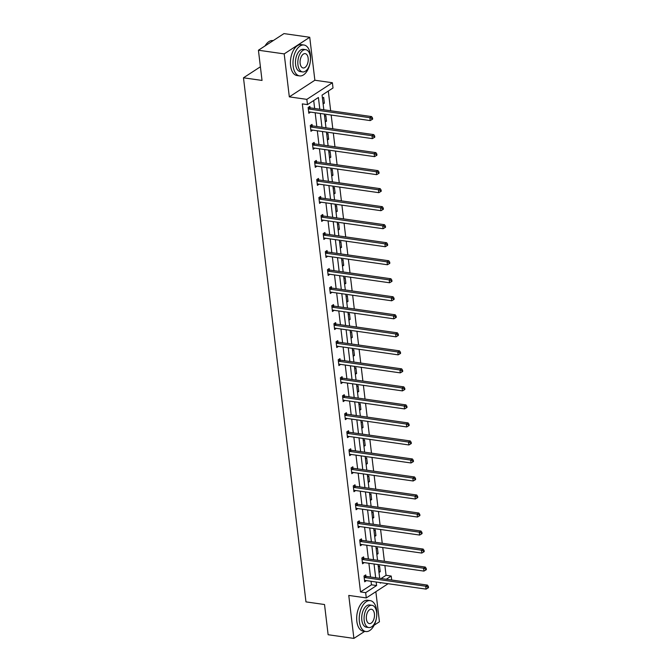 <?xml version="1.0" encoding="UTF-8"?>
<svg xmlns="http://www.w3.org/2000/svg" width="672" height="672" viewBox="0 0 672 672"><rect width="100%" height="100%" fill="white"/><g stroke="black" fill="none" stroke-linecap="round" stroke-linejoin="round"><path stroke-width="1.01" d="M388.114 583.716L366.29 597.92L348.768 595.426L353.892 638.4L328.129 634.729L324.526 604.523L305.97 601.885L243.482 77.801L262.03 80.438L258.426 50.232L283.97 33.6L309.742 37.271L284.197 53.894L289.321 96.869L306.844 99.364L332.388 82.732L333.01 87.99L322.073 95.113L323.82 109.78M258.426 50.232L284.197 53.894M353.892 638.4L364.694 631.369M374.136 625.22L379.436 621.768L375.85 591.696M289.321 96.869L314.866 80.237L309.742 37.271M314.866 80.237L332.388 82.732M381.125 578.508L386.056 575.299L384.888 565.538M384.384 561.263L382.746 547.52M382.234 543.236L380.596 529.502M380.083 525.218L378.445 511.484M377.933 507.2L376.295 493.458M375.782 489.182L374.144 475.44M373.64 471.156L371.994 457.422M371.49 453.138L369.852 439.396M369.34 435.12L367.702 421.378M367.189 417.102L365.551 403.36M365.039 399.076L363.401 385.342M362.888 381.058L361.25 367.315M360.746 363.04L359.108 349.297M358.596 345.013L356.958 331.279M356.446 326.995L354.808 313.261M354.295 308.977L352.657 295.235M352.145 290.959L350.507 277.217M350.003 272.933L348.365 259.199M347.852 254.915L346.214 241.172M345.702 236.897L344.064 223.154M343.552 218.879L341.914 205.136M341.401 200.852L339.763 187.118M339.259 182.834L337.621 169.092M337.109 164.816L335.471 151.074M334.958 146.798L333.32 133.056M332.808 128.772L331.17 115.038M330.658 110.754L328.314 91.048M386.056 575.299L391.205 576.038L391.684 580.012M260.4 66.78L243.482 77.801M363.737 558.172L363.586 556.878L361.855 558.004L362.544 563.783L364.266 562.607M359.444 522.136L359.285 520.842L357.563 521.968L358.252 527.738L359.974 526.562M355.144 486.091L354.992 484.798L353.262 485.923L353.951 491.702L355.673 490.526M350.843 450.055L350.692 448.762L348.97 449.887L349.658 455.658L351.372 454.482M346.55 414.011L346.391 412.717L344.669 413.843L345.358 419.622L347.08 418.446M342.25 377.975L342.098 376.681L340.368 377.807L341.057 383.578L342.779 382.402M337.957 341.93L337.798 340.637L336.076 341.762L336.764 347.542L338.486 346.366M333.656 305.894L333.505 304.601L331.775 305.718L332.464 311.497L334.186 310.321M329.356 269.85L329.204 268.556L327.482 269.682L328.171 275.453L329.885 274.285M325.063 233.806L324.904 232.52L323.182 233.638L323.87 239.417L325.592 238.241M320.762 197.77L320.611 196.476L318.881 197.602L319.57 203.372L321.292 202.205M316.47 161.725L316.31 160.44L314.588 161.557L315.277 167.336L316.991 166.16M312.169 125.689L312.018 124.396L310.288 125.521L310.976 131.292L312.698 130.116M319.805 109.208L318.41 97.49L307.465 104.614L302.316 103.883L360.511 591.931L371.456 584.808L371.036 581.28M370.524 577.004L368.886 563.262M368.374 558.986L366.736 545.244M366.223 540.96L364.585 527.226M364.073 522.942L362.435 509.2M361.931 504.924L360.293 491.182M359.78 486.898L358.142 473.164M357.63 468.88L355.992 455.146M355.48 450.862L353.842 437.119M353.329 432.844L351.691 419.101M351.187 414.817L349.549 401.083M349.037 396.799L347.399 383.057M346.886 378.781L345.248 365.039M344.736 360.763L343.098 347.021M342.586 342.737L340.948 329.003M340.444 324.719L338.797 310.976M338.293 306.701L336.655 292.958M336.143 288.683L334.505 274.94M333.992 270.656L332.354 256.922M331.842 252.638L330.204 238.896M329.692 234.62L328.054 220.878M327.55 216.594L325.912 202.86M325.399 198.576L323.761 184.842M323.249 180.558L321.611 166.816M321.098 162.54L319.46 148.798M318.948 144.514L317.31 130.78M316.806 126.496L315.168 112.753M314.656 108.478L313.706 100.556M310.019 107.671L309.868 106.378L308.137 107.495L308.826 113.274L310.548 112.098M314.32 143.707L314.16 142.414L312.438 143.539L313.127 149.318L314.849 148.142M318.612 179.752L318.461 178.458L316.739 179.584L317.419 185.354L319.141 184.178M322.913 215.788L322.762 214.494L321.031 215.62L321.72 221.399L323.442 220.223M327.214 251.832L327.054 250.538L325.332 251.664L326.021 257.435L327.734 256.259M331.506 287.868L331.355 286.574L329.624 287.7L330.313 293.479L332.035 292.303M335.807 323.912L335.647 322.619L333.925 323.744L334.614 329.515L336.336 328.339M340.099 359.948L339.948 358.655L338.226 359.78L338.915 365.56L340.628 364.384M344.4 395.993L344.249 394.699L342.518 395.825L343.207 401.596L344.929 400.428M348.701 432.029L348.541 430.744L346.819 431.861L347.508 437.64L349.23 436.464M352.993 468.073L352.842 466.78L351.112 467.905L351.8 473.676L353.522 472.508M357.294 504.109L357.143 502.824L355.412 503.941L356.101 509.72L357.823 508.544M361.586 540.154L361.435 538.86L359.713 539.986L360.402 545.765L362.116 544.589M365.887 576.198L365.736 574.904L364.006 576.022L364.694 581.801L366.416 580.625M307.465 104.614L306.844 99.364M366.29 597.92L365.66 592.67L376.606 585.539L376.186 582.019M360.511 591.931L365.66 592.67M375.673 577.735L374.035 563.993M373.531 559.717L371.885 545.975M371.381 541.699L369.743 527.957M369.23 523.673L367.592 509.939M367.08 505.655L365.442 491.912M364.93 487.637L363.292 473.894M362.779 469.61L361.141 455.876M360.637 451.592L358.999 437.858M358.487 433.574L356.849 419.832M356.336 415.556L354.698 401.814M354.186 397.53L352.548 383.796M352.036 379.512L350.398 365.77M349.894 361.494L348.256 347.752M347.743 343.476L346.105 329.734M345.593 325.45L343.955 311.716M343.442 307.432L341.804 293.689M341.292 289.414L339.654 275.671M339.15 271.396L337.512 257.653M337 253.369L335.362 239.635M334.849 235.351L333.211 221.609M332.699 217.333L331.061 203.591M330.548 199.307L328.91 185.573M328.406 181.289L326.768 167.555M326.256 163.271L324.618 149.528M324.106 145.253L322.468 131.51M321.955 127.226L320.317 113.492M380.201 582.59L380.268 583.162L380.974 582.7M386.282 579.247L391.205 576.038M324.332 114.064L325.97 127.798M326.474 132.082L328.112 145.824M328.625 150.1L330.263 163.842M330.775 168.126L332.413 181.86M332.926 186.144L334.564 199.878M335.076 204.162L336.714 217.904M337.218 222.18L338.856 235.922M339.368 240.206L341.006 253.94M341.519 258.224L343.157 271.958M343.669 276.242L345.307 289.985M345.82 294.26L347.458 308.003M347.962 312.287L349.608 326.021M350.112 330.305L351.75 344.047M352.262 348.323L353.9 362.065M354.413 366.341L356.051 380.083M356.563 384.367L358.201 398.101M358.714 402.385L360.352 416.128M360.856 420.403L362.494 434.146M363.006 438.43L364.644 452.164M365.156 456.448L366.794 470.182M367.307 474.466L368.945 488.208M369.457 492.484L371.095 506.226M371.599 510.51L373.237 524.244M373.75 528.528L375.388 542.27M375.9 546.546L377.538 560.288M378.05 564.564L379.688 578.306M378.302 566.714L379.537 565.916L380.226 571.687L378.991 572.494M376.16 548.696L377.395 547.89L378.084 553.669L376.841 554.476M374.01 530.678L375.245 529.872L375.934 535.651L374.699 536.449M371.86 512.66L373.094 511.854L373.783 517.625L372.548 518.431M369.709 494.634L370.944 493.828L371.633 499.607L370.398 500.413M367.559 476.616L368.794 475.81L369.482 481.589L368.248 482.395M365.408 458.598L366.652 457.792L367.34 463.571L366.097 464.369M363.266 440.572L364.501 439.774L365.19 445.544L363.955 446.351M361.116 422.554L362.351 421.747L363.04 427.526L361.805 428.333M358.966 404.536L360.2 403.729L360.889 409.508L359.654 410.315M356.815 386.518L358.05 385.711L358.739 391.482L357.504 392.288M354.665 368.491L355.908 367.693L356.597 373.464L355.354 374.27M352.523 350.473L353.758 349.667L354.446 355.446L353.212 356.252M350.372 332.455L351.607 331.649L352.296 337.428L351.061 338.226M348.222 314.437L349.457 313.631L350.146 319.402L348.911 320.208M346.072 296.411L347.306 295.613L347.995 301.384L346.76 302.19M343.921 278.393L345.164 277.586L345.853 283.366L344.61 284.172M341.779 260.375L343.014 259.568L343.703 265.348L342.468 266.146M339.629 242.357L340.864 241.55L341.552 247.321L340.318 248.128M337.478 224.33L338.713 223.524L339.402 229.303L338.167 230.11M335.328 206.312L336.563 205.506L337.252 211.285L336.017 212.092M333.178 188.294L334.421 187.488L335.11 193.267L333.866 194.065M331.036 170.268L332.27 169.47L332.959 175.241L331.724 176.047M328.885 152.25L330.12 151.444L330.809 157.223L329.574 158.029M326.735 134.232L327.97 133.426L328.658 139.205L327.424 140.011M324.584 116.214L325.819 115.408L326.508 121.178L325.273 121.985M322.434 98.188L323.669 97.39L324.358 103.16L323.123 103.967M371.456 584.808L376.606 585.539M308.893 111.913L310.556 112.148M323.005 102.967L324.358 103.16M311.044 129.931L312.707 130.175M325.156 120.985L326.508 121.178M313.194 147.958L314.849 148.193M327.306 139.012L328.658 139.205M315.344 165.976L316.999 166.211M329.456 157.03L330.809 157.223M317.486 183.994L319.15 184.229M331.598 175.048L332.959 175.241M319.637 202.02L321.3 202.255M333.749 193.074L335.11 193.267M321.787 220.038L323.45 220.273M335.899 211.092L337.252 211.285M323.938 238.056L325.592 238.291M338.05 229.11L339.402 229.303M326.088 256.074L327.743 256.309M340.2 247.128L341.552 247.321M328.23 274.1L329.893 274.336M342.342 265.154L343.703 265.348M330.38 292.118L332.044 292.354M344.492 283.172L345.853 283.366M332.531 310.136L334.194 310.372M346.643 301.19L347.995 301.384M334.681 328.154L336.336 328.398M348.793 319.208L350.146 319.402M336.832 346.181L338.486 346.416M350.944 337.235L352.296 337.428M338.982 364.199L340.637 364.434M353.086 355.253L354.446 355.446M341.124 382.217L342.787 382.452M355.236 373.271L356.597 373.464M343.274 400.235L344.938 400.478M357.386 391.289L358.739 391.482M345.425 418.261L347.08 418.496M359.537 409.315L360.889 409.508M347.575 436.279L349.23 436.514M361.687 427.333L363.04 427.526M349.726 454.297L351.38 454.532M363.829 445.351L365.19 445.544M351.868 472.324L353.531 472.559M365.98 463.378L367.34 463.571M354.018 490.342L355.681 490.577M368.13 481.396L369.482 481.589M356.168 508.36L357.832 508.595M370.28 499.414L371.633 499.607M358.319 526.378L359.974 526.613M372.431 517.432L373.783 517.625M360.469 544.404L362.124 544.639M374.581 535.458L375.934 535.651M362.611 562.422L364.274 562.657M376.723 553.476L378.084 553.669M364.762 580.44L366.425 580.675M378.874 571.494L380.226 571.687M308.297 108.788L308.456 108.881A1.252 0.941 -123.1 0 0 308.851 109.015L369.86 117.701L370.205 120.59L309.196 111.905A1.252 0.941 -123.1 0 0 308.818 111.938L308.675 111.98M308.876 107.024L310.178 107.755A1.252 0.941 -123.1 0 0 310.573 107.898L371.591 116.575L369.86 117.701L371.826 118.423L371.96 119.574L372.649 119.129L372.515 117.97L371.826 118.423M372.515 117.97L371.591 116.575M370.205 120.59L371.96 119.574M265.012 45.948A15.229 8.4 -81.9 0 1 266.456 43.898A15.229 8.4 -81.9 0 1 266.557 43.772M273.176 40.631L272.857 40.589A15.599 8.61 98.1 0 0 266.666 43.646A15.599 8.61 98.1 0 0 265.104 45.881M310.414 54.844A15.599 8.61 98.1 0 0 303.979 45.016A15.599 8.61 98.1 0 0 293.152 66.083A15.599 8.61 98.1 0 0 299.586 75.911A15.599 8.61 98.1 0 0 310.414 54.844M303.979 45.016L301.4 44.646A15.599 8.61 98.1 0 0 290.573 65.713A15.599 8.61 98.1 0 0 297.007 75.541L299.586 75.911M302.568 71.921L300.199 71.585A11.231 6.199 -81.9 0 1 295.571 64.504A11.231 6.199 -81.9 0 1 303.366 49.342L305.735 49.678A11.231 6.199 98.1 0 0 297.94 64.84A11.231 6.199 98.1 0 0 302.568 71.921A11.231 6.199 98.1 0 0 310.363 56.75A11.231 6.199 98.1 0 0 305.735 49.678M300.149 63.403A7.241 3.99 98.1 0 0 303.131 67.964A7.241 3.99 98.1 0 0 308.154 58.195A7.241 3.99 98.1 0 0 305.172 53.634A7.241 3.99 98.1 0 0 300.149 63.403M376.664 610.47A15.599 8.61 98.1 0 0 370.23 600.642A15.599 8.61 98.1 0 0 359.402 621.701A15.599 8.61 98.1 0 0 365.837 631.529A15.599 8.61 98.1 0 0 376.664 610.47M370.23 600.642L367.66 600.272A15.599 8.61 98.1 0 0 356.832 621.34A15.599 8.61 98.1 0 0 363.258 631.168L365.837 631.529M368.827 627.547L366.45 627.211A11.231 6.199 -81.9 0 1 361.822 620.13A11.231 6.199 -81.9 0 1 369.617 604.968L371.986 605.304A11.231 6.199 98.1 0 0 364.19 620.466A11.231 6.199 98.1 0 0 368.827 627.547A11.231 6.199 98.1 0 0 376.622 612.377A11.231 6.199 98.1 0 0 371.986 605.304M366.4 619.03A7.241 3.99 98.1 0 0 369.39 623.591A7.241 3.99 98.1 0 0 374.413 613.813A7.241 3.99 98.1 0 0 371.423 609.252A7.241 3.99 98.1 0 0 366.4 619.03M310.439 126.815L310.598 126.899A1.252 0.941 -123.1 0 0 310.993 127.042L372.011 135.719L372.355 138.608L311.338 129.931A1.252 0.941 -123.1 0 0 310.968 129.956L310.825 129.998M311.018 125.042L312.329 125.773A1.252 0.941 -123.1 0 0 312.724 125.916L373.741 134.602L372.011 135.719L373.976 136.441L374.111 137.6L374.8 137.147L374.665 135.996L373.976 136.441M374.665 135.996L373.741 134.602M372.355 138.608L374.111 137.6M312.589 144.833L312.749 144.925A1.252 0.941 -123.1 0 0 313.144 145.06L374.161 153.745L374.506 156.635L313.488 147.949A1.252 0.941 -123.1 0 0 313.118 147.974L312.976 148.025M313.169 143.06L314.479 143.8A1.252 0.941 -123.1 0 0 314.874 143.934L375.892 152.62L374.161 153.745L376.118 154.459L376.261 155.618L376.95 155.165L376.816 154.014L376.118 154.459M376.816 154.014L375.892 152.62M374.506 156.635L376.261 155.618M314.74 162.851L314.899 162.943A1.252 0.941 -123.1 0 0 315.294 163.078L376.312 171.763L376.656 174.653L315.638 165.967A1.252 0.941 -123.1 0 0 315.26 165.992L315.118 166.043M315.319 161.078L316.621 161.818A1.252 0.941 -123.1 0 0 317.016 161.952L378.034 170.638L376.312 171.763L378.269 172.486L378.412 173.636L379.1 173.191L378.958 172.032L378.269 172.486M378.958 172.032L378.034 170.638M376.656 174.653L378.412 173.636M316.89 180.869L317.05 180.961A1.252 0.941 -123.1 0 0 317.444 181.104L378.462 189.781L378.806 192.671L317.789 183.985A1.252 0.941 -123.1 0 0 317.411 184.019L317.268 184.061M317.47 179.105L318.772 179.836A1.252 0.941 -123.1 0 0 319.166 179.978L380.184 188.656L378.462 189.781L380.419 190.504L380.562 191.654L381.251 191.209L381.108 190.05L380.419 190.504M381.108 190.05L380.184 188.656M378.806 192.671L380.562 191.654M319.04 198.895L319.2 198.979A1.252 0.941 -123.1 0 0 319.595 199.122L380.604 207.808L380.948 210.689L319.939 202.012A1.252 0.941 -123.1 0 0 319.561 202.037L319.418 202.087M319.62 197.123L320.922 197.862A1.252 0.941 -123.1 0 0 321.317 197.996L382.334 206.682L380.604 207.808L382.57 208.522L382.704 209.681L383.401 209.227L383.258 208.076L382.57 208.522M383.258 208.076L382.334 206.682M380.948 210.689L382.704 209.681M321.182 216.913L321.342 217.006A1.252 0.941 -123.1 0 0 321.737 217.14L382.754 225.826L383.099 228.715L322.081 220.03A1.252 0.941 -123.1 0 0 321.712 220.055L321.569 220.105M321.762 215.141L323.072 215.88A1.252 0.941 -123.1 0 0 323.467 216.014L384.485 224.7L382.754 225.826L384.72 226.54L384.854 227.699L385.543 227.254L385.409 226.094L384.72 226.54M385.409 226.094L384.485 224.7M383.099 228.715L384.854 227.699M323.333 234.931L323.492 235.024A1.252 0.941 -123.1 0 0 323.887 235.158L384.905 243.844L385.249 246.733L324.232 238.048A1.252 0.941 -123.1 0 0 323.862 238.081L323.719 238.123M323.912 233.167L325.223 233.898A1.252 0.941 -123.1 0 0 325.618 234.041L386.635 242.718L384.905 243.844L386.87 244.566L387.005 245.717L387.694 245.272L387.559 244.112L386.87 244.566M387.559 244.112L386.635 242.718M385.249 246.733L387.005 245.717M325.483 252.949L325.643 253.042A1.252 0.941 -123.1 0 0 326.038 253.184L387.055 261.862L387.4 264.751L326.382 256.066A1.252 0.941 -123.1 0 0 326.004 256.099L325.861 256.141M326.063 251.185L327.373 251.916A1.252 0.941 -123.1 0 0 327.768 252.059L388.777 260.744L387.055 261.862L389.012 262.584L389.155 263.743L389.844 263.29L389.71 262.139L389.012 262.584M389.71 262.139L388.777 260.744M387.4 264.751L389.155 263.743M327.634 270.976L327.793 271.06A1.252 0.941 -123.1 0 0 328.188 271.202L389.206 279.888L389.55 282.769L328.532 274.092A1.252 0.941 -123.1 0 0 328.154 274.117L328.012 274.168M328.213 269.203L329.515 269.942A1.252 0.941 -123.1 0 0 329.91 270.077L390.928 278.762L389.206 279.888L391.163 280.602L391.306 281.761L391.994 281.308L391.852 280.157L391.163 280.602M391.852 280.157L390.928 278.762M389.55 282.769L391.306 281.761M329.784 288.994L329.944 289.086A1.252 0.941 -123.1 0 0 330.338 289.22L391.356 297.906L391.7 300.796L330.683 292.11A1.252 0.941 -123.1 0 0 330.305 292.135L330.162 292.186M330.364 287.221L331.666 287.96A1.252 0.941 -123.1 0 0 332.06 288.095L393.078 296.78L391.356 297.906L393.313 298.628L393.448 299.779L394.145 299.334L394.002 298.175L393.313 298.628M394.002 298.175L393.078 296.78M391.7 300.796L393.448 299.779M331.934 307.012L332.086 307.104A1.252 0.941 -123.1 0 0 332.48 307.238L393.498 315.924L393.842 318.814L332.825 310.128A1.252 0.941 -123.1 0 0 332.455 310.162L332.312 310.204M332.506 305.248L333.816 305.978A1.252 0.941 -123.1 0 0 334.211 306.121L395.228 314.798L393.498 315.924L395.464 316.646L395.598 317.797L396.287 317.352L396.152 316.193L395.464 316.646M396.152 316.193L395.228 314.798M393.842 318.814L395.598 317.797M334.076 325.038L334.236 325.122A1.252 0.941 -123.1 0 0 334.631 325.265L395.648 333.942L395.993 336.832L334.975 328.146A1.252 0.941 -123.1 0 0 334.606 328.18L334.463 328.222M334.656 323.266L335.966 323.996A1.252 0.941 -123.1 0 0 336.361 324.139L397.379 332.825L395.648 333.942L397.614 334.664L397.748 335.824L398.437 335.37L398.303 334.219L397.614 334.664M398.303 334.219L397.379 332.825M395.993 336.832L397.748 335.824M336.227 343.056L336.386 343.14A1.252 0.941 -123.1 0 0 336.781 343.283L397.799 351.968L398.143 354.85L337.126 346.172A1.252 0.941 -123.1 0 0 336.748 346.198L336.605 346.248M336.806 341.284L338.117 342.023A1.252 0.941 -123.1 0 0 338.512 342.157L399.521 350.843L397.799 351.968L399.756 352.682L399.899 353.842L400.588 353.388L400.453 352.237L399.756 352.682M400.453 352.237L399.521 350.843M398.143 354.85L399.899 353.842M338.377 361.074L338.537 361.166A1.252 0.941 -123.1 0 0 338.932 361.301L399.949 369.986L400.294 372.876L339.276 364.19A1.252 0.941 -123.1 0 0 338.898 364.216L338.755 364.266M338.957 359.302L340.259 360.041A1.252 0.941 -123.1 0 0 340.654 360.175L401.671 368.861L399.949 369.986L401.906 370.709L402.049 371.86L402.738 371.414L402.595 370.255L401.906 370.709M402.595 370.255L401.671 368.861M400.294 372.876L402.049 371.86M340.528 379.092L340.687 379.184A1.252 0.941 -123.1 0 0 341.082 379.319L402.1 388.004L402.444 390.894L341.426 382.208A1.252 0.941 -123.1 0 0 341.048 382.242L340.906 382.284M341.107 377.328L342.409 378.059A1.252 0.941 -123.1 0 0 342.804 378.202L403.822 386.879L402.1 388.004L404.057 388.727L404.191 389.878L404.888 389.432L404.746 388.273L404.057 388.727M404.746 388.273L403.822 386.879M402.444 390.894L404.191 389.878M342.678 397.118L342.838 397.202A1.252 0.941 -123.1 0 0 343.232 397.345L404.242 406.022L404.586 408.912L343.568 400.235A1.252 0.941 -123.1 0 0 343.199 400.26L343.056 400.31M343.249 395.346L344.56 396.085A1.252 0.941 -123.1 0 0 344.954 396.22L405.972 404.905L404.242 406.022L406.207 406.745L406.342 407.904L407.03 407.45L406.896 406.3L406.207 406.745M406.896 406.3L405.972 404.905M404.586 408.912L406.342 407.904M344.82 415.136L344.98 415.229A1.252 0.941 -123.1 0 0 345.374 415.363L406.392 424.049L406.736 426.938L345.719 418.253A1.252 0.941 -123.1 0 0 345.349 418.278L345.206 418.328M345.4 413.364L346.71 414.103A1.252 0.941 -123.1 0 0 347.105 414.238L408.122 422.923L406.392 424.049L408.358 424.763L408.492 425.922L409.181 425.468L409.046 424.318L408.358 424.763M409.046 424.318L408.122 422.923M406.736 426.938L408.492 425.922M346.97 433.154L347.13 433.247A1.252 0.941 -123.1 0 0 347.525 433.381L408.542 442.067L408.887 444.956L347.869 436.271A1.252 0.941 -123.1 0 0 347.491 436.304L347.348 436.346M347.55 431.382L348.86 432.121A1.252 0.941 -123.1 0 0 349.255 432.264L410.264 440.941L408.542 442.067L410.5 442.789L410.642 443.94L411.331 443.495L411.197 442.336L410.5 442.789M411.197 442.336L410.264 440.941M408.887 444.956L410.642 443.94M349.121 451.172L349.28 451.265A1.252 0.941 -123.1 0 0 349.675 451.408L410.693 460.085L411.037 462.974L350.02 454.289A1.252 0.941 -123.1 0 0 349.642 454.322L349.499 454.364M349.7 449.408L351.002 450.139A1.252 0.941 -123.1 0 0 351.397 450.282L412.415 458.968L410.693 460.085L412.65 460.807L412.793 461.966L413.482 461.513L413.339 460.354L412.65 460.807M413.339 460.354L412.415 458.968M411.037 462.974L412.793 461.966M351.271 469.199L351.431 469.283A1.252 0.941 -123.1 0 0 351.826 469.426L412.843 478.111L413.188 480.992L352.17 472.315A1.252 0.941 -123.1 0 0 351.792 472.34L351.649 472.391M351.851 467.426L353.153 468.166A1.252 0.941 -123.1 0 0 353.548 468.3L414.565 476.986L412.843 478.111L414.8 478.825L414.935 479.984L415.632 479.531L415.489 478.38L414.8 478.825M415.489 478.38L414.565 476.986M413.188 480.992L414.935 479.984M353.422 487.217L353.581 487.309A1.252 0.941 -123.1 0 0 353.976 487.444L414.985 496.129L415.33 499.019L354.32 490.333A1.252 0.941 -123.1 0 0 353.942 490.358L353.8 490.409M353.993 485.444L355.303 486.184A1.252 0.941 -123.1 0 0 355.698 486.318L416.716 495.004L414.985 496.129L416.951 496.852L417.085 498.002L417.774 497.557L417.64 496.398L416.951 496.852M417.64 496.398L416.716 495.004M415.33 499.019L417.085 498.002M355.564 505.235L355.723 505.327A1.252 0.941 -123.1 0 0 356.118 505.462L417.136 514.147L417.48 517.037L356.462 508.351A1.252 0.941 -123.1 0 0 356.093 508.385L355.95 508.427M356.143 503.471L357.454 504.202A1.252 0.941 -123.1 0 0 357.848 504.344L418.866 513.022L417.136 514.147L419.101 514.87L419.236 516.02L419.924 515.575L419.79 514.416L419.101 514.87M419.79 514.416L418.866 513.022M417.48 517.037L419.236 516.02M357.714 523.253L357.874 523.345A1.252 0.941 -123.1 0 0 358.268 523.488L419.286 532.165L419.63 535.055L358.613 526.369A1.252 0.941 -123.1 0 0 358.243 526.403L358.092 526.445M358.294 521.489L359.604 522.22A1.252 0.941 -123.1 0 0 359.999 522.362L421.008 531.048L419.286 532.165L421.243 532.888L421.386 534.047L422.075 533.593L421.94 532.442L421.243 532.888M421.94 532.442L421.008 531.048M419.63 535.055L421.386 534.047M359.864 541.279L360.024 541.363A1.252 0.941 -123.1 0 0 360.419 541.506L421.436 550.192L421.781 553.073L360.763 544.396A1.252 0.941 -123.1 0 0 360.385 544.421L360.242 544.471M360.444 539.507L361.746 540.246A1.252 0.941 -123.1 0 0 362.141 540.38L423.158 549.066L421.436 550.192L423.394 550.906L423.536 552.065L424.225 551.611L424.082 550.46L423.394 550.906M424.082 550.46L423.158 549.066M421.781 553.073L423.536 552.065M362.015 559.297L362.174 559.39A1.252 0.941 -123.1 0 0 362.569 559.524L423.587 568.21L423.931 571.099L362.914 562.414A1.252 0.941 -123.1 0 0 362.536 562.439L362.393 562.489M362.594 557.525L363.896 558.264A1.252 0.941 -123.1 0 0 364.291 558.398L425.309 567.084L423.587 568.21L425.544 568.932L425.678 570.083L426.376 569.638L426.233 568.478L425.544 568.932M426.233 568.478L425.309 567.084M423.931 571.099L425.678 570.083M364.165 577.315L364.325 577.408A1.252 0.941 -123.1 0 0 364.72 577.542L425.729 586.228L426.073 589.117L365.064 580.432A1.252 0.941 -123.1 0 0 364.686 580.465L364.543 580.507M364.745 575.551L366.047 576.282A1.252 0.941 -123.1 0 0 366.442 576.425L427.459 585.102L425.729 586.228L427.694 586.95L427.829 588.101L428.518 587.656L428.383 586.496L427.694 586.95M428.383 586.496L427.459 585.102M426.073 589.117L427.829 588.101M308.456 108.881L310.178 107.755M308.851 109.015L310.573 107.898M310.598 126.899L312.329 125.773M310.993 127.042L312.724 125.916M312.749 144.925L314.479 143.8M313.144 145.06L314.874 143.934M314.899 162.943L316.621 161.818M315.294 163.078L317.016 161.952M317.05 180.961L318.772 179.836M317.444 181.104L319.166 179.978M319.2 198.979L320.922 197.862M319.595 199.122L321.317 197.996M321.342 217.006L323.072 215.88M321.737 217.14L323.467 216.014M323.492 235.024L325.223 233.898M323.887 235.158L325.618 234.041M325.643 253.042L327.373 251.916M326.038 253.184L327.768 252.059M327.793 271.06L329.515 269.942M328.188 271.202L329.91 270.077M329.944 289.086L331.666 287.96M330.338 289.22L332.06 288.095M332.086 307.104L333.816 305.978M332.48 307.238L334.211 306.121M334.236 325.122L335.966 323.996M334.631 325.265L336.361 324.139M336.386 343.14L338.117 342.023M336.781 343.283L338.512 342.157M338.537 361.166L340.259 360.041M338.932 361.301L340.654 360.175M340.687 379.184L342.409 378.059M341.082 379.319L342.804 378.202M342.838 397.202L344.56 396.085M343.232 397.345L344.954 396.22M344.98 415.229L346.71 414.103M345.374 415.363L347.105 414.238M347.13 433.247L348.86 432.121M347.525 433.381L349.255 432.264M349.28 451.265L351.002 450.139M349.675 451.408L351.397 450.282M351.431 469.283L353.153 468.166M351.826 469.426L353.548 468.3M353.581 487.309L355.303 486.184M353.976 487.444L355.698 486.318M355.723 505.327L357.454 504.202M356.118 505.462L357.848 504.344M357.874 523.345L359.604 522.22M358.268 523.488L359.999 522.362M360.024 541.363L361.746 540.246M360.419 541.506L362.141 540.38M362.174 559.39L363.896 558.264M362.569 559.524L364.291 558.398M364.325 577.408L366.047 576.282M364.72 577.542L366.442 576.425"/></g></svg>
